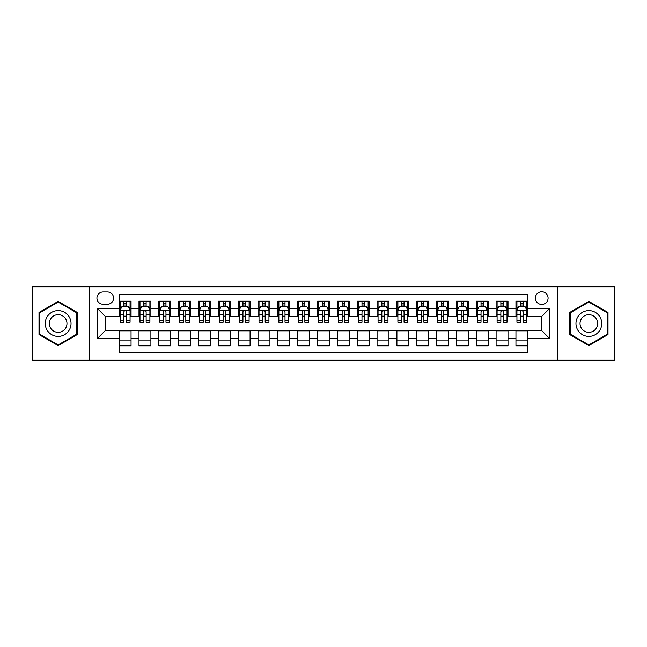 <?xml version="1.0" encoding="UTF-8"?>
<svg xmlns="http://www.w3.org/2000/svg" width="647" height="647" viewBox="0 0 647 647"><rect width="100%" height="100%" fill="white"/><g stroke="black" fill="none" stroke-linecap="round" stroke-linejoin="round"><path stroke-width="0.97" d="M541.741 291.757A6.349 6.349 0 0 0 535.392 298.105A6.349 6.349 0 0 0 541.741 304.454A6.349 6.349 0 0 0 548.09 298.105A6.349 6.349 0 0 0 541.741 291.757M557.609 360.201L614.65 360.201L614.65 286.799L557.609 286.799L557.609 360.201L89.391 360.201L89.391 286.799L32.35 286.799L32.35 360.201L89.391 360.201M527.847 301.178L515.95 301.178L515.95 308.425L508.008 308.425L508.008 316.359L515.95 316.359L515.95 308.425M508.008 308.425L508.008 301.178L496.103 301.178L496.103 308.425L488.17 308.425L488.17 316.359L496.103 316.359L496.103 308.425M488.17 308.425L488.17 301.178L476.265 301.178L476.265 308.425L468.331 308.425L468.331 316.359L476.265 316.359L476.265 308.425M468.331 308.425L468.331 301.178L456.426 301.178L456.426 308.425L448.492 308.425L448.492 316.359L456.426 316.359L456.426 308.425M448.492 308.425L448.492 301.178L436.588 301.178L436.588 308.425L428.654 308.425L428.654 316.359L436.588 316.359L436.588 308.425M428.654 308.425L428.654 301.178L416.749 301.178L416.749 308.425L408.815 308.425L408.815 316.359L416.749 316.359L416.749 308.425M408.815 308.425L408.815 301.178L396.91 301.178L396.91 308.425L388.968 308.425L388.968 316.359L396.91 316.359L396.91 308.425M388.968 308.425L388.968 301.178L377.072 301.178L377.072 308.425L369.13 308.425L369.13 316.359L377.072 316.359L377.072 308.425M369.13 308.425L369.13 301.178L357.225 301.178L357.225 308.425L349.291 308.425L349.291 316.359L357.225 316.359L357.225 308.425M349.291 308.425L349.291 301.178L337.386 301.178L337.386 308.425L329.452 308.425L329.452 316.359L337.386 316.359L337.386 308.425M329.452 308.425L329.452 301.178L317.548 301.178L317.548 308.425L309.614 308.425L309.614 316.359L317.548 316.359L317.548 308.425M309.614 308.425L309.614 301.178L297.709 301.178L297.709 308.425L289.775 308.425L289.775 316.359L297.709 316.359L297.709 308.425M289.775 308.425L289.775 301.178L277.87 301.178L277.87 308.425L269.928 308.425L269.928 316.359L277.87 316.359L277.87 308.425M269.928 308.425L269.928 301.178L258.032 301.178L258.032 308.425L250.09 308.425L250.09 316.359L258.032 316.359L258.032 308.425M250.09 308.425L250.09 301.178L238.185 301.178L238.185 308.425L230.251 308.425L230.251 316.359L238.185 316.359L238.185 308.425M230.251 308.425L230.251 301.178L218.346 301.178L218.346 308.425L210.412 308.425L210.412 316.359L218.346 316.359L218.346 308.425M210.412 308.425L210.412 301.178L198.508 301.178L198.508 308.425L190.574 308.425L190.574 316.359L198.508 316.359L198.508 308.425M190.574 308.425L190.574 301.178L178.669 301.178L178.669 308.425L170.735 308.425L170.735 316.359L178.669 316.359L178.669 308.425M170.735 308.425L170.735 301.178L158.83 301.178L158.83 308.425L150.897 308.425L150.897 316.359L158.83 316.359L158.83 308.425M150.897 308.425L150.897 301.178L138.992 301.178L138.992 316.359L131.05 316.359L131.05 301.178L119.153 301.178M119.153 345.822L131.05 345.822L131.05 330.641L138.992 330.641L138.992 345.822L150.897 345.822L150.897 330.641L158.83 330.641L158.83 338.575L150.897 338.575M158.83 338.575L158.83 345.822L170.735 345.822L170.735 330.641L178.669 330.641L178.669 338.575L170.735 338.575M178.669 338.575L178.669 345.822L190.574 345.822L190.574 330.641L198.508 330.641L198.508 338.575L190.574 338.575M198.508 338.575L198.508 345.822L210.412 345.822L210.412 330.641L218.346 330.641L218.346 338.575L210.412 338.575M218.346 338.575L218.346 345.822L230.251 345.822L230.251 330.641L238.185 330.641L238.185 338.575L230.251 338.575M238.185 338.575L238.185 345.822L250.09 345.822L250.09 330.641L258.032 330.641L258.032 338.575L250.09 338.575M258.032 338.575L258.032 345.822L269.928 345.822L269.928 330.641L277.87 330.641L277.87 338.575L269.928 338.575M277.87 338.575L277.87 345.822L289.775 345.822L289.775 330.641L297.709 330.641L297.709 338.575L289.775 338.575M297.709 338.575L297.709 345.822L309.614 345.822L309.614 330.641L317.548 330.641L317.548 338.575L309.614 338.575M317.548 338.575L317.548 345.822L329.452 345.822L329.452 330.641L337.386 330.641L337.386 338.575L329.452 338.575M337.386 338.575L337.386 345.822L349.291 345.822L349.291 330.641L357.225 330.641L357.225 338.575L349.291 338.575M357.225 338.575L357.225 345.822L369.13 345.822L369.13 330.641L377.072 330.641L377.072 338.575L369.13 338.575M377.072 338.575L377.072 345.822L388.968 345.822L388.968 330.641L396.91 330.641L396.91 338.575L388.968 338.575M396.91 338.575L396.91 345.822L408.815 345.822L408.815 330.641L416.749 330.641L416.749 338.575L408.815 338.575M416.749 338.575L416.749 345.822L428.654 345.822L428.654 330.641L436.588 330.641L436.588 338.575L428.654 338.575M436.588 338.575L436.588 345.822L448.492 345.822L448.492 330.641L456.426 330.641L456.426 338.575L448.492 338.575M456.426 338.575L456.426 345.822L468.331 345.822L468.331 330.641L476.265 330.641L476.265 338.575L468.331 338.575M476.265 338.575L476.265 345.822L488.17 345.822L488.17 330.641L496.103 330.641L496.103 338.575L488.17 338.575M496.103 338.575L496.103 345.822L508.008 345.822L508.008 330.641L515.95 330.641L515.95 338.575L508.008 338.575M103.075 304.252L107.442 304.252A6.146 6.146 0 0 0 113.597 298.105A6.146 6.146 0 0 0 107.442 291.951L103.075 291.951A6.146 6.146 0 0 0 96.929 298.105A6.146 6.146 0 0 0 103.075 304.252M557.609 286.799L89.391 286.799M527.847 308.425L527.847 294.531L119.153 294.531L119.153 316.359L105.259 316.359L105.259 330.641L119.153 330.641L119.153 352.469L527.847 352.469L527.847 330.641L541.741 330.641L541.741 316.359L527.847 316.359L527.847 308.425L549.675 308.425L549.675 338.575L527.847 338.575M119.153 338.575L97.325 338.575L97.325 308.425L119.153 308.425M515.95 338.575L515.95 345.822L527.847 345.822M119.153 306.136L120.14 306.136M123.909 306.136L126.294 306.136M130.063 306.136L131.05 306.136M119.153 316.157L120.14 316.157M123.909 316.157L126.294 316.157M130.063 316.157L131.05 316.157M119.153 330.843L131.05 330.843M119.153 340.864L131.05 340.864M138.992 316.157L139.978 316.157M143.747 316.157L146.133 316.157M149.902 316.157L150.897 316.157M138.992 306.136L139.978 306.136M143.747 306.136L146.133 306.136M149.902 306.136L150.897 306.136M138.992 330.843L150.897 330.843M138.992 340.864L150.897 340.864M158.83 330.843L170.735 330.843M158.83 340.864L170.735 340.864M158.83 306.136L159.817 306.136M163.594 306.136L165.972 306.136M169.74 306.136L170.735 306.136M158.83 316.157L159.817 316.157M163.594 316.157L165.972 316.157M169.74 316.157L170.735 316.157M178.669 330.843L190.574 330.843M178.669 340.864L190.574 340.864M178.669 306.136L179.664 306.136M183.433 306.136L185.81 306.136M189.579 306.136L190.574 306.136M178.669 316.157L179.664 316.157M183.433 316.157L185.81 316.157M189.579 316.157L190.574 316.157M198.508 330.843L210.412 330.843M198.508 340.864L210.412 340.864M198.508 306.136L199.502 306.136M203.271 306.136L205.649 306.136M209.418 306.136L210.412 306.136M198.508 316.157L199.502 316.157M203.271 316.157L205.649 316.157M209.418 316.157L210.412 316.157M218.346 330.843L230.251 330.843M218.346 340.864L230.251 340.864M218.346 306.136L219.341 306.136M223.11 306.136L225.488 306.136M229.264 306.136L230.251 306.136M218.346 316.157L219.341 316.157M223.11 316.157L225.488 316.157M229.264 316.157L230.251 316.157M238.185 330.843L250.09 330.843M238.185 340.864L250.09 340.864M238.185 306.136L239.18 306.136M242.948 306.136L245.334 306.136M249.103 306.136L250.09 306.136M238.185 316.157L239.18 316.157M242.948 316.157L245.334 316.157M249.103 316.157L250.09 316.157M258.032 330.843L269.928 330.843M258.032 340.864L269.928 340.864M258.032 306.136L259.018 306.136M262.787 306.136L265.173 306.136M268.942 306.136L269.928 306.136M258.032 316.157L259.018 316.157M262.787 316.157L265.173 316.157M268.942 316.157L269.928 316.157M277.87 330.843L289.775 330.843M277.87 340.864L289.775 340.864M277.87 306.136L278.857 306.136M282.634 306.136L285.012 306.136M288.78 306.136L289.775 306.136M277.87 316.157L278.857 316.157M282.634 316.157L285.012 316.157M288.78 316.157L289.775 316.157M297.709 330.843L309.614 330.843M297.709 340.864L309.614 340.864M297.709 306.136L298.704 306.136M302.472 306.136L304.85 306.136M308.619 306.136L309.614 306.136M297.709 316.157L298.704 316.157M302.472 316.157L304.85 316.157M308.619 316.157L309.614 316.157M317.548 330.843L329.452 330.843M317.548 340.864L329.452 340.864M317.548 306.136L318.542 306.136M322.311 306.136L324.689 306.136M328.458 306.136L329.452 306.136M317.548 316.157L318.542 316.157M322.311 316.157L324.689 316.157M328.458 316.157L329.452 316.157M337.386 330.843L349.291 330.843M337.386 340.864L349.291 340.864M337.386 306.136L338.381 306.136M342.15 306.136L344.527 306.136M348.296 306.136L349.291 306.136M337.386 316.157L338.381 316.157M342.15 316.157L344.527 316.157M348.296 316.157L349.291 316.157M357.225 330.843L369.13 330.843M357.225 340.864L369.13 340.864M357.225 306.136L358.22 306.136M361.988 306.136L364.366 306.136M368.143 306.136L369.13 306.136M357.225 316.157L358.22 316.157M361.988 316.157L364.366 316.157M368.143 316.157L369.13 316.157M377.072 330.843L388.968 330.843M377.072 340.864L388.968 340.864M377.072 306.136L378.058 306.136M381.827 306.136L384.213 306.136M387.982 306.136L388.968 306.136M377.072 316.157L378.058 316.157M381.827 316.157L384.213 316.157M387.982 316.157L388.968 316.157M396.91 330.843L408.815 330.843M396.91 340.864L408.815 340.864M396.91 306.136L397.897 306.136M401.666 306.136L404.051 306.136M407.82 306.136L408.815 306.136M396.91 316.157L397.897 316.157M401.666 316.157L404.051 316.157M407.82 316.157L408.815 316.157M416.749 330.843L428.654 330.843M416.749 340.864L428.654 340.864M416.749 306.136L417.736 306.136M421.512 306.136L423.89 306.136M427.659 306.136L428.654 306.136M416.749 316.157L417.736 316.157M421.512 316.157L423.89 316.157M427.659 316.157L428.654 316.157M436.588 330.843L448.492 330.843M436.588 340.864L448.492 340.864M436.588 306.136L437.582 306.136M441.351 306.136L443.729 306.136M447.498 306.136L448.492 306.136M436.588 316.157L437.582 316.157M441.351 316.157L443.729 316.157M447.498 316.157L448.492 316.157M456.426 330.843L468.331 330.843M456.426 340.864L468.331 340.864M456.426 306.136L457.421 306.136M461.19 306.136L463.567 306.136M467.336 306.136L468.331 306.136M456.426 316.157L457.421 316.157M461.19 316.157L463.567 316.157M467.336 316.157L468.331 316.157M476.265 330.843L488.17 330.843M476.265 340.864L488.17 340.864M476.265 306.136L477.26 306.136M481.028 306.136L483.406 306.136M487.183 306.136L488.17 306.136M476.265 316.157L477.26 316.157M481.028 316.157L483.406 316.157M487.183 316.157L488.17 316.157M496.103 330.843L508.008 330.843M496.103 340.864L508.008 340.864M496.103 306.136L497.098 306.136M500.867 306.136L503.253 306.136M507.022 306.136L508.008 306.136M496.103 316.157L497.098 316.157M500.867 316.157L503.253 316.157M507.022 316.157L508.008 316.157M515.95 330.843L527.847 330.843M515.95 340.864L527.847 340.864M515.95 306.136L516.937 306.136M520.706 306.136L523.091 306.136M526.86 306.136L527.847 306.136M515.95 316.157L516.937 316.157M520.706 316.157L523.091 316.157M526.86 316.157L527.847 316.157M105.259 316.359L97.325 308.425M105.259 330.641L97.325 338.575M549.675 308.425L541.741 316.359M549.675 338.575L541.741 330.641M58.141 345.611L77.284 334.556L77.284 312.444L58.141 301.389L38.998 312.444L38.998 334.556L58.141 345.611M608.002 312.444L588.859 301.389L569.716 312.444L569.716 334.556L588.859 345.611L608.002 334.556L608.002 312.444M126.294 303.758L123.909 303.758M130.063 320.694L126.294 320.694L126.294 322.311L130.063 322.311L130.063 310.204L128.074 306.241L122.129 306.241L120.14 310.204L120.14 322.311L123.909 322.311L123.909 320.694L120.14 320.694M120.14 310.204L120.14 301.178M130.063 310.204L130.063 301.178M123.909 306.241L123.909 301.178M126.294 301.178L126.294 306.241M126.294 320.694L126.294 311.692C125.502 310.164 124.709 310.164 123.909 311.692L123.909 320.694M58.141 310.6A12.9 12.9 0 0 0 45.25 323.5A12.9 12.9 0 0 0 58.141 336.4A12.9 12.9 0 0 0 71.041 323.5A12.9 12.9 0 0 0 58.141 310.6M58.141 314.668A8.832 8.832 0 0 0 49.309 323.5A8.832 8.832 0 0 0 58.141 332.332A8.832 8.832 0 0 0 66.973 323.5A8.832 8.832 0 0 0 58.141 314.668M76.694 334.208L58.141 344.924L39.588 334.208L39.588 312.792L58.141 302.076L76.694 312.792L76.694 334.208M577.69 317.054A12.9 12.9 0 0 0 582.413 334.669A12.9 12.9 0 0 0 600.028 329.946A12.9 12.9 0 0 0 595.305 312.331A12.9 12.9 0 0 0 577.69 317.054M581.216 319.084A8.832 8.832 0 0 0 584.443 331.143A8.832 8.832 0 0 0 596.502 327.916A8.832 8.832 0 0 0 593.275 315.857A8.832 8.832 0 0 0 581.216 319.084M607.412 312.792L607.412 334.208L588.859 344.924L570.306 334.208L570.306 312.792L588.859 302.076L607.412 312.792M146.133 303.758L143.747 303.758M149.902 320.694L146.133 320.694L146.133 322.311L149.902 322.311L149.902 310.204L147.92 306.241L141.968 306.241L139.978 310.204L139.978 322.311L143.747 322.311L143.747 320.694L139.978 320.694M139.978 310.204L139.978 301.178M149.902 310.204L149.902 301.178M143.747 306.241L143.747 301.178M146.133 301.178L146.133 306.241M146.133 320.694L146.133 311.692C145.34 310.164 144.548 310.164 143.747 311.692L143.747 320.694M165.972 303.758L163.594 303.758M169.74 320.694L165.972 320.694L165.972 322.311L169.74 322.311L169.74 310.204L167.759 306.241L161.807 306.241L159.817 310.204L159.817 322.311L163.594 322.311L163.594 320.694L159.817 320.694M159.817 310.204L159.817 301.178M169.74 310.204L169.74 301.178M163.594 306.241L163.594 301.178M165.972 301.178L165.972 306.241M165.972 320.694L165.972 311.692C165.179 310.164 164.387 310.164 163.594 311.692L163.594 320.694M185.81 303.758L183.433 303.758M189.579 320.694L185.81 320.694L185.81 322.311L189.579 322.311L189.579 310.204L187.598 306.241L181.645 306.241L179.664 310.204L179.664 322.311L183.433 322.311L183.433 320.694L179.664 320.694M179.664 310.204L179.664 301.178M189.579 310.204L189.579 301.178M183.433 306.241L183.433 301.178M185.81 301.178L185.81 306.241M185.81 320.694L185.81 311.692C185.018 310.164 184.225 310.164 183.433 311.692L183.433 320.694M205.649 303.758L203.271 303.758M209.418 320.694L205.649 320.694L205.649 322.311L209.418 322.311L209.418 310.204L207.436 306.241L201.484 306.241L199.502 310.204L199.502 322.311L203.271 322.311L203.271 320.694L199.502 320.694M199.502 310.204L199.502 301.178M209.418 310.204L209.418 301.178M203.271 306.241L203.271 301.178M205.649 301.178L205.649 306.241M205.649 320.694L205.649 311.692C204.856 310.164 204.064 310.164 203.271 311.692L203.271 320.694M225.488 303.758L223.11 303.758M229.264 320.694L225.488 320.694L225.488 322.311L229.264 322.311L229.264 310.204L227.275 306.241L221.323 306.241L219.341 310.204L219.341 322.311L223.11 322.311L223.11 320.694L219.341 320.694M219.341 310.204L219.341 301.178M229.264 310.204L229.264 301.178M223.11 306.241L223.11 301.178M225.488 301.178L225.488 306.241M225.488 320.694L225.488 311.692C224.695 310.164 223.902 310.164 223.11 311.692L223.11 320.694M245.334 303.758L242.948 303.758M249.103 320.694L245.334 320.694L245.334 322.311L249.103 322.311L249.103 310.204L247.114 306.241L241.161 306.241L239.18 310.204L239.18 322.311L242.948 322.311L242.948 320.694L239.18 320.694M239.18 310.204L239.18 301.178M249.103 310.204L249.103 301.178M242.948 306.241L242.948 301.178M245.334 301.178L245.334 306.241M245.334 320.694L245.334 311.692C244.542 310.164 243.741 310.164 242.948 311.692L242.948 320.694M265.173 303.758L262.787 303.758M268.942 320.694L265.173 320.694L265.173 322.311L268.942 322.311L268.942 310.204L266.96 306.241L261.008 306.241L259.018 310.204L259.018 322.311L262.787 322.311L262.787 320.694L259.018 320.694M259.018 310.204L259.018 301.178M268.942 310.204L268.942 301.178M262.787 306.241L262.787 301.178M265.173 301.178L265.173 306.241M265.173 320.694L265.173 311.692C264.38 310.164 263.588 310.164 262.787 311.692L262.787 320.694M285.012 303.758L282.634 303.758M288.78 320.694L285.012 320.694L285.012 322.311L288.78 322.311L288.78 310.204L286.799 306.241L280.847 306.241L278.857 310.204L278.857 322.311L282.634 322.311L282.634 320.694L278.857 320.694M278.857 310.204L278.857 301.178M288.78 310.204L288.78 301.178M282.634 306.241L282.634 301.178M285.012 301.178L285.012 306.241M285.012 320.694L285.012 311.692C284.219 310.164 283.426 310.164 282.634 311.692L282.634 320.694M304.85 303.758L302.472 303.758M308.619 320.694L304.85 320.694L304.85 322.311L308.619 322.311L308.619 310.204L306.638 306.241L300.685 306.241L298.704 310.204L298.704 322.311L302.472 322.311L302.472 320.694L298.704 320.694M298.704 310.204L298.704 301.178M308.619 310.204L308.619 301.178M302.472 306.241L302.472 301.178M304.85 301.178L304.85 306.241M304.85 320.694L304.85 311.692C304.058 310.164 303.265 310.164 302.472 311.692L302.472 320.694M324.689 303.758L322.311 303.758M328.458 320.694L324.689 320.694L324.689 322.311L328.458 322.311L328.458 310.204L326.476 306.241L320.524 306.241L318.542 310.204L318.542 322.311L322.311 322.311L322.311 320.694L318.542 320.694M318.542 310.204L318.542 301.178M328.458 310.204L328.458 301.178M322.311 306.241L322.311 301.178M324.689 301.178L324.689 306.241M324.689 320.694L324.689 311.692C323.896 310.164 323.104 310.164 322.311 311.692L322.311 320.694M344.527 303.758L342.15 303.758M348.296 320.694L344.527 320.694L344.527 322.311L348.296 322.311L348.296 310.204L346.315 306.241L340.362 306.241L338.381 310.204L338.381 322.311L342.15 322.311L342.15 320.694L338.381 320.694M338.381 310.204L338.381 301.178M348.296 310.204L348.296 301.178M342.15 306.241L342.15 301.178M344.527 301.178L344.527 306.241M344.527 320.694L344.527 311.692C343.735 310.164 342.942 310.164 342.15 311.692L342.15 320.694M364.366 303.758L361.988 303.758M368.143 320.694L364.366 320.694L364.366 322.311L368.143 322.311L368.143 310.204L366.153 306.241L360.201 306.241L358.22 310.204L358.22 322.311L361.988 322.311L361.988 320.694L358.22 320.694M358.22 310.204L358.22 301.178M368.143 310.204L368.143 301.178M361.988 306.241L361.988 301.178M364.366 301.178L364.366 306.241M364.366 320.694L364.366 311.692C363.574 310.164 362.781 310.164 361.988 311.692L361.988 320.694M384.213 303.758L381.827 303.758M387.982 320.694L384.213 320.694L384.213 322.311L387.982 322.311L387.982 310.204L385.992 306.241L380.04 306.241L378.058 310.204L378.058 322.311L381.827 322.311L381.827 320.694L378.058 320.694M378.058 310.204L378.058 301.178M387.982 310.204L387.982 301.178M381.827 306.241L381.827 301.178M384.213 301.178L384.213 306.241M384.213 320.694L384.213 311.692C383.42 310.164 382.628 310.164 381.827 311.692L381.827 320.694M404.051 303.758L401.666 303.758M407.82 320.694L404.051 320.694L404.051 322.311L407.82 322.311L407.82 310.204L405.839 306.241L399.886 306.241L397.897 310.204L397.897 322.311L401.666 322.311L401.666 320.694L397.897 320.694M397.897 310.204L397.897 301.178M407.82 310.204L407.82 301.178M401.666 306.241L401.666 301.178M404.051 301.178L404.051 306.241M404.051 320.694L404.051 311.692C403.259 310.164 402.466 310.164 401.666 311.692L401.666 320.694M423.89 303.758L421.512 303.758M427.659 320.694L423.89 320.694L423.89 322.311L427.659 322.311L427.659 310.204L425.677 306.241L419.725 306.241L417.736 310.204L417.736 322.311L421.512 322.311L421.512 320.694L417.736 320.694M417.736 310.204L417.736 301.178M427.659 310.204L427.659 301.178M421.512 306.241L421.512 301.178M423.89 301.178L423.89 306.241M423.89 320.694L423.89 311.692C423.098 310.164 422.305 310.164 421.512 311.692L421.512 320.694M443.729 303.758L441.351 303.758M447.498 320.694L443.729 320.694L443.729 322.311L447.498 322.311L447.498 310.204L445.516 306.241L439.564 306.241L437.582 310.204L437.582 322.311L441.351 322.311L441.351 320.694L437.582 320.694M437.582 310.204L437.582 301.178M447.498 310.204L447.498 301.178M441.351 306.241L441.351 301.178M443.729 301.178L443.729 306.241M443.729 320.694L443.729 311.692C442.936 310.164 442.144 310.164 441.351 311.692L441.351 320.694M463.567 303.758L461.19 303.758M467.336 320.694L463.567 320.694L463.567 322.311L467.336 322.311L467.336 310.204L465.355 306.241L459.402 306.241L457.421 310.204L457.421 322.311L461.19 322.311L461.19 320.694L457.421 320.694M457.421 310.204L457.421 301.178M467.336 310.204L467.336 301.178M461.19 306.241L461.19 301.178M463.567 301.178L463.567 306.241M463.567 320.694L463.567 311.692C462.775 310.164 461.982 310.164 461.19 311.692L461.19 320.694M483.406 303.758L481.028 303.758M487.183 320.694L483.406 320.694L483.406 322.311L487.183 322.311L487.183 310.204L485.193 306.241L479.241 306.241L477.26 310.204L477.26 322.311L481.028 322.311L481.028 320.694L477.26 320.694M477.26 310.204L477.26 301.178M487.183 310.204L487.183 301.178M481.028 306.241L481.028 301.178M483.406 301.178L483.406 306.241M483.406 320.694L483.406 311.692C482.613 310.164 481.821 310.164 481.028 311.692L481.028 320.694M503.253 303.758L500.867 303.758M507.022 320.694L503.253 320.694L503.253 322.311L507.022 322.311L507.022 310.204L505.032 306.241L499.08 306.241L497.098 310.204L497.098 322.311L500.867 322.311L500.867 320.694L497.098 320.694M497.098 310.204L497.098 301.178M507.022 310.204L507.022 301.178M500.867 306.241L500.867 301.178M503.253 301.178L503.253 306.241M503.253 320.694L503.253 311.692C502.46 310.164 501.66 310.164 500.867 311.692L500.867 320.694M523.091 303.758L520.706 303.758M526.86 320.694L523.091 320.694L523.091 322.311L526.86 322.311L526.86 310.204L524.871 306.241L518.926 306.241L516.937 310.204L516.937 322.311L520.706 322.311L520.706 320.694L516.937 320.694M516.937 310.204L516.937 301.178M526.86 310.204L526.86 301.178M520.706 306.241L520.706 301.178M523.091 301.178L523.091 306.241M523.091 320.694L523.091 311.692C522.299 310.164 521.506 310.164 520.706 311.692L520.706 320.694M138.992 338.575L131.05 338.575M138.992 308.425L131.05 308.425M130.015 310.107L120.188 310.107M120.14 307.333L121.579 307.333M128.624 307.333L130.063 307.333M123.909 314.806L120.14 314.806M130.063 314.806L126.294 314.806M126.294 305.02L123.909 305.02M149.853 310.107L140.027 310.107M139.978 307.333L141.418 307.333M148.462 307.333L149.902 307.333M143.747 314.806L139.978 314.806M149.902 314.806L146.133 314.806M146.133 305.02L143.747 305.02M169.692 310.107L159.874 310.107M159.817 307.333L161.257 307.333M168.301 307.333L169.74 307.333M163.594 314.806L159.817 314.806M169.74 314.806L165.972 314.806M165.972 305.02L163.594 305.02M189.531 310.107L179.712 310.107M179.664 307.333L181.095 307.333M188.14 307.333L189.579 307.333M183.433 314.806L179.664 314.806M189.579 314.806L185.81 314.806M185.81 305.02L183.433 305.02M209.369 310.107L199.551 310.107M199.502 307.333L200.942 307.333M207.986 307.333L209.418 307.333M203.271 314.806L199.502 314.806M209.418 314.806L205.649 314.806M205.649 305.02L203.271 305.02M229.208 310.107L219.39 310.107M219.341 307.333L220.781 307.333M227.825 307.333L229.264 307.333M223.11 314.806L219.341 314.806M229.264 314.806L225.488 314.806M225.488 305.02L223.11 305.02M249.055 310.107L239.228 310.107M239.18 307.333L240.619 307.333M247.664 307.333L249.103 307.333M242.948 314.806L239.18 314.806M249.103 314.806L245.334 314.806M245.334 305.02L242.948 305.02M268.893 310.107L259.067 310.107M259.018 307.333L260.458 307.333M267.502 307.333L268.942 307.333M262.787 314.806L259.018 314.806M268.942 314.806L265.173 314.806M265.173 305.02L262.787 305.02M288.732 310.107L278.914 310.107M278.857 307.333L280.297 307.333M287.341 307.333L288.78 307.333M282.634 314.806L278.857 314.806M288.78 314.806L285.012 314.806M285.012 305.02L282.634 305.02M308.57 310.107L298.752 310.107M298.704 307.333L300.135 307.333M307.179 307.333L308.619 307.333M302.472 314.806L298.704 314.806M308.619 314.806L304.85 314.806M304.85 305.02L302.472 305.02M328.409 310.107L318.591 310.107M318.542 307.333L319.982 307.333M327.018 307.333L328.458 307.333M322.311 314.806L318.542 314.806M328.458 314.806L324.689 314.806M324.689 305.02L322.311 305.02M348.248 310.107L338.43 310.107M338.381 307.333L339.821 307.333M346.865 307.333L348.296 307.333M342.15 314.806L338.381 314.806M348.296 314.806L344.527 314.806M344.527 305.02L342.15 305.02M368.086 310.107L358.268 310.107M358.22 307.333L359.659 307.333M366.703 307.333L368.143 307.333M361.988 314.806L358.22 314.806M368.143 314.806L364.366 314.806M364.366 305.02L361.988 305.02M387.933 310.107L378.107 310.107M378.058 307.333L379.498 307.333M386.542 307.333L387.982 307.333M381.827 314.806L378.058 314.806M387.982 314.806L384.213 314.806M384.213 305.02L381.827 305.02M407.772 310.107L397.945 310.107M397.897 307.333L399.336 307.333M406.381 307.333L407.82 307.333M401.666 314.806L397.897 314.806M407.82 314.806L404.051 314.806M404.051 305.02L401.666 305.02M427.61 310.107L417.792 310.107M417.736 307.333L419.175 307.333M426.219 307.333L427.659 307.333M421.512 314.806L417.736 314.806M427.659 314.806L423.89 314.806M423.89 305.02L421.512 305.02M447.449 310.107L437.631 310.107M437.582 307.333L439.014 307.333M446.058 307.333L447.498 307.333M441.351 314.806L437.582 314.806M447.498 314.806L443.729 314.806M443.729 305.02L441.351 305.02M467.288 310.107L457.469 310.107M457.421 307.333L458.86 307.333M465.905 307.333L467.336 307.333M461.19 314.806L457.421 314.806M467.336 314.806L463.567 314.806M463.567 305.02L461.19 305.02M487.126 310.107L477.308 310.107M477.26 307.333L478.699 307.333M485.743 307.333L487.183 307.333M481.028 314.806L477.26 314.806M487.183 314.806L483.406 314.806M483.406 305.02L481.028 305.02M506.973 310.107L497.147 310.107M497.098 307.333L498.538 307.333M505.582 307.333L507.022 307.333M500.867 314.806L497.098 314.806M507.022 314.806L503.253 314.806M503.253 305.02L500.867 305.02M526.812 310.107L516.985 310.107M516.937 307.333L518.376 307.333M525.421 307.333L526.86 307.333M520.706 314.806L516.937 314.806M526.86 314.806L523.091 314.806M523.091 305.02L520.706 305.02"/></g></svg>
